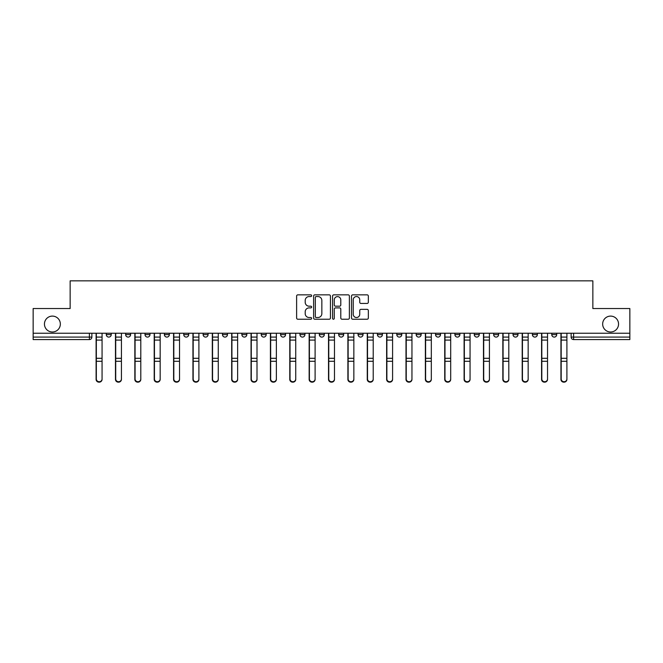 <?xml version="1.0" encoding="UTF-8"?>
<svg xmlns="http://www.w3.org/2000/svg" width="663" height="663" viewBox="0 0 663 663"><rect width="100%" height="100%" fill="white"/><g stroke="black" fill="none" stroke-linecap="round" stroke-linejoin="round"><path stroke-width="0.99" d="M311.635 295.706A0.854 0.854 0 0 0 310.781 294.853L297.836 294.853A1.218 1.218 0 0 0 296.618 296.071L296.618 318.008A1.218 1.218 0 0 0 297.836 319.226L310.781 319.226A0.854 0.854 0 0 0 311.635 318.373A0.854 0.854 0 0 0 310.781 317.519L309.107 317.519A3.903 3.903 0 0 1 305.204 313.624L305.204 311.792A3.903 3.903 0 0 1 309.107 307.897L310.781 307.897A0.854 0.854 0 0 0 311.635 307.044A0.854 0.854 0 0 0 310.781 306.19L309.107 306.19A3.903 3.903 0 0 1 305.204 302.287L305.204 300.463A3.903 3.903 0 0 1 309.107 296.56L310.781 296.56A0.854 0.854 0 0 0 311.635 295.706M602.659 324.05A7.948 7.948 0 0 0 610.606 331.997A7.948 7.948 0 0 0 618.554 324.05A7.948 7.948 0 0 0 610.606 316.102A7.948 7.948 0 0 0 602.659 324.05M44.446 324.05A7.948 7.948 0 0 0 52.394 331.997A7.948 7.948 0 0 0 60.341 324.05A7.948 7.948 0 0 0 52.394 316.102A7.948 7.948 0 0 0 44.446 324.05M513.021 334.608L513.021 333.24L513.021 334.608A2.486 2.486 0 0 0 515.499 337.086A2.486 2.486 0 0 1 513.021 334.608L517.985 334.608A2.486 2.486 0 0 1 515.499 337.086M493.653 334.608L493.653 333.24L493.653 334.608A2.486 2.486 0 0 0 496.131 337.086A2.486 2.486 0 0 1 493.653 334.608L498.617 334.608A2.486 2.486 0 0 1 496.131 337.086M435.541 333.24L435.541 334.608L440.514 334.608A2.486 2.486 0 0 1 438.028 337.086A2.486 2.486 0 0 1 435.541 334.608L435.541 333.24M416.173 333.24L416.173 334.608L421.138 334.608A2.486 2.486 0 0 1 418.66 337.086A2.486 2.486 0 0 1 416.173 334.608L416.173 333.24M319.334 333.24L319.334 334.608L324.298 334.608A2.486 2.486 0 0 1 321.812 337.086A2.486 2.486 0 0 1 319.334 334.608L319.334 333.24M280.598 333.24L280.598 334.608L285.562 334.608A2.486 2.486 0 0 1 283.076 337.086A2.486 2.486 0 0 1 280.598 334.608L280.598 333.24M261.23 333.24L261.23 334.608L266.195 334.608A2.486 2.486 0 0 1 263.708 337.086A2.486 2.486 0 0 1 261.23 334.608L261.23 333.24M241.862 333.24L241.862 334.608L246.827 334.608A2.486 2.486 0 0 1 244.34 337.086A2.486 2.486 0 0 1 241.862 334.608L241.862 333.24M203.118 333.24L203.118 334.608L208.091 334.608A2.486 2.486 0 0 1 205.605 337.086A2.486 2.486 0 0 1 203.118 334.608L203.118 333.24M183.75 334.608L183.75 333.24L183.75 334.608A2.486 2.486 0 0 0 186.237 337.086A2.486 2.486 0 0 1 183.75 334.608L188.723 334.608A2.486 2.486 0 0 1 186.237 337.086A2.486 2.486 0 0 0 188.723 334.608A2.486 2.486 0 0 1 186.237 337.086M164.383 334.608L164.383 333.24L164.383 334.608A2.486 2.486 0 0 0 166.869 337.086A2.486 2.486 0 0 1 164.383 334.608L169.347 334.608A2.486 2.486 0 0 1 166.869 337.086M145.015 333.24L145.015 334.608L149.979 334.608A2.486 2.486 0 0 1 147.501 337.086A2.486 2.486 0 0 1 145.015 334.608L145.015 333.24M367.12 303.447A1.218 1.218 0 0 0 368.338 302.229L368.338 296.071A1.218 1.218 0 0 0 367.12 294.853L352.733 294.853A1.218 1.218 0 0 0 351.514 296.071L351.514 318.008A1.218 1.218 0 0 0 352.733 319.226L367.12 319.226A1.218 1.218 0 0 0 368.338 318.008L368.338 310.574A1.218 1.218 0 0 0 367.12 309.356L360.962 309.356A1.218 1.218 0 0 0 359.744 310.574L359.744 314.262A3.257 3.257 0 0 1 356.487 317.519A3.257 3.257 0 0 1 353.222 314.262L353.222 299.825A3.257 3.257 0 0 1 356.487 296.56A3.257 3.257 0 0 1 359.744 299.825L359.744 302.229A1.218 1.218 0 0 0 360.962 303.447L367.12 303.447M33.15 333.24L33.15 308.535L70.145 308.535L70.145 280.847L592.855 280.847L592.855 308.535L629.85 308.535L629.85 333.24L33.15 333.24L33.15 337.086L91.875 337.086L91.875 333.24M330.431 296.071A1.218 1.218 0 0 0 329.213 294.853L314.834 294.853A1.218 1.218 0 0 0 313.616 296.071L313.616 318.008A1.218 1.218 0 0 0 314.834 319.226L329.213 319.226A1.218 1.218 0 0 0 330.431 318.008L330.431 296.071M333.787 294.853L348.166 294.853A1.218 1.218 0 0 1 349.384 296.071L349.384 318.008A1.218 1.218 0 0 1 348.166 319.226L342.009 319.226A1.218 1.218 0 0 1 340.79 318.008L340.79 309.115A1.218 1.218 0 0 0 339.572 307.897L335.495 307.897A1.218 1.218 0 0 0 334.276 309.115L334.276 318.373A0.854 0.854 0 0 1 333.423 319.226A0.854 0.854 0 0 1 332.569 318.373L332.569 296.071A1.218 1.218 0 0 1 333.787 294.853M571.125 333.24L571.125 337.086L629.85 337.086L629.85 339.572L573.603 339.572A2.486 2.486 0 0 1 571.125 337.086M629.85 333.24L629.85 337.086M89.397 333.24L89.397 339.572A2.486 2.486 0 0 0 91.875 337.086A2.486 2.486 0 0 1 89.397 339.572L33.15 339.572L33.15 337.086M556.721 333.24L556.721 334.608A2.486 2.486 0 0 1 554.235 337.086A2.486 2.486 0 0 1 551.757 334.608L556.721 334.608L556.721 333.24M551.757 333.24L551.757 334.608M537.353 333.24L537.353 334.608A2.486 2.486 0 0 1 534.867 337.086A2.486 2.486 0 0 1 532.389 334.608L537.353 334.608M532.389 333.24L532.389 334.608M517.985 333.24L517.985 334.608L517.985 333.24M498.617 333.24L498.617 334.608L498.617 333.24M479.25 333.24L479.25 334.608A2.486 2.486 0 0 1 476.763 337.086A2.486 2.486 0 0 1 474.277 334.608L479.25 334.608L479.25 333.24M474.277 333.24L474.277 334.608M459.882 333.24L459.882 334.608A2.486 2.486 0 0 1 457.395 337.086A2.486 2.486 0 0 1 454.909 334.608L459.882 334.608A2.486 2.486 0 0 1 457.395 337.086A2.486 2.486 0 0 0 459.882 334.608M454.909 333.24L454.909 334.608M440.514 333.24L440.514 334.608M421.138 333.24L421.138 334.608M401.77 333.24L401.77 334.608A2.486 2.486 0 0 1 399.292 337.086A2.486 2.486 0 0 1 396.805 334.608L401.77 334.608M396.805 333.24L396.805 334.608M382.402 333.24L382.402 334.608A2.486 2.486 0 0 1 379.924 337.086A2.486 2.486 0 0 1 377.438 334.608L382.402 334.608A2.486 2.486 0 0 1 379.924 337.086A2.486 2.486 0 0 0 382.402 334.608M377.438 333.24L377.438 334.608M363.034 333.24L363.034 334.608A2.486 2.486 0 0 1 360.556 337.086A2.486 2.486 0 0 1 358.07 334.608A2.486 2.486 0 0 0 360.556 337.086M358.07 333.24L358.07 334.608L363.034 334.608M343.666 333.24L343.666 334.608A2.486 2.486 0 0 1 341.188 337.086A2.486 2.486 0 0 1 338.702 334.608L343.666 334.608M338.702 333.24L338.702 334.608M324.298 333.24L324.298 334.608M304.93 333.24L304.93 334.608A2.486 2.486 0 0 1 302.444 337.086A2.486 2.486 0 0 1 299.966 334.608L304.93 334.608M299.966 333.24L299.966 334.608M285.562 333.24L285.562 334.608M266.195 333.24L266.195 334.608M246.827 333.24L246.827 334.608L246.827 333.24M227.459 333.24L227.459 334.608A2.486 2.486 0 0 1 224.972 337.086A2.486 2.486 0 0 1 222.486 334.608A2.486 2.486 0 0 0 224.972 337.086M222.486 333.24L222.486 334.608L227.459 334.608M208.091 333.24L208.091 334.608A2.486 2.486 0 0 1 205.605 337.086A2.486 2.486 0 0 0 208.091 334.608L208.091 333.24M188.723 333.24L188.723 334.608M169.347 333.24L169.347 334.608L169.347 333.24M149.979 333.24L149.979 334.608A2.486 2.486 0 0 1 147.501 337.086A2.486 2.486 0 0 0 149.979 334.608L149.979 333.24M125.647 333.24L125.647 334.608L130.611 334.608L130.611 333.24L130.611 334.608A2.486 2.486 0 0 1 128.133 337.086A2.486 2.486 0 0 1 125.647 334.608A2.486 2.486 0 0 0 128.133 337.086A2.486 2.486 0 0 0 130.611 334.608A2.486 2.486 0 0 1 128.133 337.086M111.243 333.24L111.243 334.608A2.486 2.486 0 0 1 108.765 337.086A2.486 2.486 0 0 1 106.279 334.608L111.243 334.608L111.243 333.24M106.279 333.24L106.279 334.608M316.176 296.56A0.854 0.854 0 0 0 315.323 297.414L315.323 316.674A0.854 0.854 0 0 0 316.176 317.519L317.942 317.519A3.903 3.903 0 0 0 321.845 313.624L321.845 300.463A3.903 3.903 0 0 0 317.942 296.56L316.176 296.56M340.79 299.883A3.257 3.257 0 0 0 337.533 296.626A3.257 3.257 0 0 0 334.276 299.883L334.276 304.972A1.218 1.218 0 0 0 335.495 306.19L339.572 306.19A1.218 1.218 0 0 0 340.79 304.972L340.79 299.883M96.102 333.24L96.102 379.402A2.859 2.751 180 0 0 99.077 382.153M102.061 378.971L102.061 379.402A2.859 2.751 180 0 1 99.201 382.161A2.859 2.751 180 0 1 96.342 379.402L96.342 378.971A2.859 2.751 0 0 0 99.201 381.722A2.859 2.751 0 0 0 102.061 378.971L102.061 361.285L96.342 361.285L96.342 378.971M96.342 333.24L96.342 361.285M102.061 333.24L102.061 361.285M115.47 333.24L115.47 379.402A2.859 2.751 180 0 0 118.445 382.153M134.838 333.24L134.838 379.402A2.859 2.751 180 0 0 137.813 382.153M154.206 333.24L154.206 379.402A2.859 2.751 180 0 0 157.181 382.153M121.428 378.971L121.428 379.402A2.859 2.751 180 0 1 118.569 382.161A2.859 2.751 180 0 1 115.718 379.402L115.718 378.971A2.859 2.751 0 0 0 118.569 381.722A2.859 2.751 0 0 0 121.428 378.971L121.428 361.285L115.718 361.285L115.718 378.971M115.718 333.24L115.718 361.285M121.428 333.24L121.428 361.285M140.796 378.971L140.796 379.402A2.859 2.751 180 0 1 137.937 382.161A2.859 2.751 180 0 1 135.086 379.402L135.086 378.971A2.859 2.751 0 0 0 137.937 381.722A2.859 2.751 0 0 0 140.796 378.971L140.796 361.285L135.086 361.285L135.086 378.971M135.086 333.24L135.086 361.285M140.796 333.24L140.796 361.285M160.164 378.971L160.164 379.402A2.859 2.751 180 0 1 157.305 382.161A2.859 2.751 180 0 1 154.454 379.402L154.454 378.971A2.859 2.751 0 0 0 157.305 381.722A2.859 2.751 0 0 0 160.164 378.971L160.164 361.285L154.454 361.285L154.454 378.971M154.454 333.24L154.454 361.285M160.164 333.24L160.164 361.285M173.573 333.24L173.573 379.402A2.859 2.751 180 0 0 176.549 382.153M192.941 333.24L192.941 379.402A2.859 2.751 180 0 0 195.917 382.153M179.532 378.971L179.532 379.402A2.859 2.751 180 0 1 176.673 382.161A2.859 2.751 180 0 1 173.822 379.402L173.822 378.971A2.859 2.751 0 0 0 176.673 381.722A2.859 2.751 0 0 0 179.532 378.971L179.532 361.285L173.822 361.285L173.822 378.971M173.822 333.24L173.822 361.285M179.532 333.24L179.532 361.285M198.9 378.971L198.9 379.402A2.859 2.751 180 0 1 196.041 382.161A2.859 2.751 180 0 1 193.19 379.402L193.19 378.971A2.859 2.751 0 0 0 196.041 381.722A2.859 2.751 0 0 0 198.9 378.971L198.9 361.285L193.19 361.285L193.19 378.971M193.19 333.24L193.19 361.285M198.9 333.24L198.9 361.285M212.309 333.24L212.309 379.402A2.859 2.751 180 0 0 215.293 382.153M231.677 333.24L231.677 379.402A2.859 2.751 180 0 0 234.661 382.153M251.045 333.24L251.045 379.402A2.859 2.751 180 0 0 254.028 382.153M270.413 333.24L270.413 379.402A2.859 2.751 180 0 0 273.396 382.153M289.781 333.24L289.781 379.402A2.859 2.751 180 0 0 292.764 382.153M309.149 333.24L309.149 379.402A2.859 2.751 180 0 0 312.132 382.153M328.516 333.24L328.516 379.402A2.859 2.751 180 0 0 331.5 382.153M347.893 333.24L347.893 379.402A2.859 2.751 180 0 0 350.868 382.153M218.268 378.971L218.268 379.402A2.859 2.751 180 0 1 215.417 382.161A2.859 2.751 180 0 1 212.558 379.402L212.558 378.971A2.859 2.751 0 0 0 215.417 381.722A2.859 2.751 0 0 0 218.268 378.971L218.268 361.285L212.558 361.285L212.558 378.971M212.558 333.24L212.558 361.285M218.268 333.24L218.268 361.285M237.636 378.971L237.636 379.402A2.859 2.751 180 0 1 234.785 382.161A2.859 2.751 180 0 1 231.926 379.402L231.926 378.971A2.859 2.751 0 0 0 234.785 381.722A2.859 2.751 0 0 0 237.636 378.971L237.636 361.285L231.926 361.285L231.926 378.971M231.926 333.24L231.926 361.285M237.636 333.24L237.636 361.285M257.004 378.971L257.004 379.402A2.859 2.751 180 0 1 254.153 382.161A2.859 2.751 180 0 1 251.294 379.402L251.294 378.971A2.859 2.751 0 0 0 254.153 381.722A2.859 2.751 0 0 0 257.004 378.971L257.004 361.285L251.294 361.285L251.294 378.971M251.294 333.24L251.294 361.285M257.004 333.24L257.004 361.285M276.372 378.971L276.372 379.402A2.859 2.751 180 0 1 273.521 382.161A2.859 2.751 180 0 1 270.661 379.402L270.661 378.971A2.859 2.751 0 0 0 273.521 381.722A2.859 2.751 0 0 0 276.372 378.971L276.372 361.285L270.661 361.285L270.661 378.971M270.661 333.24L270.661 361.285M276.372 333.24L276.372 361.285M295.739 378.971L295.739 379.402A2.859 2.751 180 0 1 292.889 382.161A2.859 2.751 180 0 1 290.029 379.402L290.029 378.971A2.859 2.751 0 0 0 292.889 381.722A2.859 2.751 0 0 0 295.739 378.971L295.739 361.285L290.029 361.285L290.029 378.971M290.029 333.24L290.029 361.285M295.739 333.24L295.739 361.285M315.107 378.971L315.107 379.402A2.859 2.751 180 0 1 312.256 382.161A2.859 2.751 180 0 1 309.397 379.402L309.397 378.971A2.859 2.751 0 0 0 312.256 381.722A2.859 2.751 0 0 0 315.107 378.971L315.107 361.285L309.397 361.285L309.397 378.971M309.397 333.24L309.397 361.285M315.107 333.24L315.107 361.285M334.483 378.971L334.483 379.402A2.859 2.751 180 0 1 331.624 382.161A2.859 2.751 180 0 1 328.765 379.402L328.765 378.971A2.859 2.751 0 0 0 331.624 381.722A2.859 2.751 0 0 0 334.483 378.971L334.483 361.285L328.765 361.285L328.765 378.971M328.765 333.24L328.765 361.285M334.483 333.24L334.483 361.285M353.851 378.971L353.851 379.402A2.859 2.751 180 0 1 350.992 382.161A2.859 2.751 180 0 1 348.133 379.402L348.133 378.971A2.859 2.751 0 0 0 350.992 381.722A2.859 2.751 0 0 0 353.851 378.971L353.851 361.285L348.133 361.285L348.133 378.971M348.133 333.24L348.133 361.285M353.851 333.24L353.851 361.285M367.261 333.24L367.261 379.402A2.859 2.751 180 0 0 370.236 382.153M386.628 333.24L386.628 379.402A2.859 2.751 180 0 0 389.604 382.153M405.996 333.24L405.996 379.402A2.859 2.751 180 0 0 408.972 382.153M425.364 333.24L425.364 379.402A2.859 2.751 180 0 0 428.339 382.153M444.732 333.24L444.732 379.402A2.859 2.751 180 0 0 447.707 382.153M464.1 333.24L464.1 379.402A2.859 2.751 180 0 0 467.084 382.153M373.219 378.971L373.219 379.402A2.859 2.751 180 0 1 370.36 382.161A2.859 2.751 180 0 1 367.509 379.402L367.509 378.971A2.859 2.751 0 0 0 370.36 381.722A2.859 2.751 0 0 0 373.219 378.971L373.219 361.285L367.509 361.285L367.509 378.971M367.509 333.24L367.509 361.285M373.219 333.24L373.219 361.285M392.587 378.971L392.587 379.402A2.859 2.751 180 0 1 389.728 382.161A2.859 2.751 180 0 1 386.877 379.402L386.877 378.971A2.859 2.751 0 0 0 389.728 381.722A2.859 2.751 0 0 0 392.587 378.971L392.587 361.285L386.877 361.285L386.877 378.971M386.877 333.24L386.877 361.285M392.587 333.24L392.587 361.285M411.955 378.971L411.955 379.402A2.859 2.751 180 0 1 409.096 382.161A2.859 2.751 180 0 1 406.245 379.402L406.245 378.971A2.859 2.751 0 0 0 409.096 381.722A2.859 2.751 0 0 0 411.955 378.971L411.955 361.285L406.245 361.285L406.245 378.971M406.245 333.24L406.245 361.285M411.955 333.24L411.955 361.285M431.323 378.971L431.323 379.402A2.859 2.751 180 0 1 428.464 382.161A2.859 2.751 180 0 1 425.613 379.402L425.613 378.971A2.859 2.751 0 0 0 428.464 381.722A2.859 2.751 0 0 0 431.323 378.971L431.323 361.285L425.613 361.285L425.613 378.971M425.613 333.24L425.613 361.285M431.323 333.24L431.323 361.285M450.691 378.971L450.691 379.402A2.859 2.751 180 0 1 447.832 382.161A2.859 2.751 180 0 1 444.981 379.402L444.981 378.971A2.859 2.751 0 0 0 447.832 381.722A2.859 2.751 0 0 0 450.691 378.971L450.691 361.285L444.981 361.285L444.981 378.971M444.981 333.24L444.981 361.285M450.691 333.24L450.691 361.285M470.059 378.971L470.059 379.402A2.859 2.751 180 0 1 467.208 382.161A2.859 2.751 180 0 1 464.349 379.402L464.349 378.971A2.859 2.751 0 0 0 467.208 381.722A2.859 2.751 0 0 0 470.059 378.971L470.059 361.285L464.349 361.285L464.349 378.971M464.349 333.24L464.349 361.285M470.059 333.24L470.059 361.285M483.468 333.24L483.468 379.402A2.859 2.751 180 0 0 486.451 382.153M489.427 378.971L489.427 379.402A2.859 2.751 180 0 1 486.576 382.161A2.859 2.751 180 0 1 483.717 379.402L483.717 378.971A2.859 2.751 0 0 0 486.576 381.722A2.859 2.751 0 0 0 489.427 378.971L489.427 361.285L483.717 361.285L483.717 378.971M483.717 333.24L483.717 361.285M489.427 333.24L489.427 361.285M502.836 333.24L502.836 379.402A2.859 2.751 180 0 0 505.819 382.153M508.794 378.971L508.794 379.402A2.859 2.751 180 0 1 505.944 382.161A2.859 2.751 180 0 1 503.084 379.402L503.084 378.971A2.859 2.751 0 0 0 505.944 381.722A2.859 2.751 0 0 0 508.794 378.971L508.794 361.285L503.084 361.285L503.084 378.971M503.084 333.24L503.084 361.285M508.794 333.24L508.794 361.285M522.204 333.24L522.204 379.402A2.859 2.751 180 0 0 525.187 382.153M528.162 378.971L528.162 379.402A2.859 2.751 180 0 1 525.311 382.161A2.859 2.751 180 0 1 522.452 379.402L522.452 378.971A2.859 2.751 0 0 0 525.311 381.722A2.859 2.751 0 0 0 528.162 378.971L528.162 361.285L522.452 361.285L522.452 378.971M522.452 333.24L522.452 361.285M528.162 333.24L528.162 361.285M541.572 333.24L541.572 379.402A2.859 2.751 180 0 0 544.555 382.153M547.53 378.971L547.53 379.402A2.859 2.751 180 0 1 544.679 382.161A2.859 2.751 180 0 1 541.82 379.402L541.82 378.971A2.859 2.751 0 0 0 544.679 381.722A2.859 2.751 0 0 0 547.53 378.971L547.53 361.285L541.82 361.285L541.82 378.971M541.82 333.24L541.82 361.285M547.53 333.24L547.53 361.285M560.939 333.24L560.939 379.402A2.859 2.751 180 0 0 563.923 382.153M566.898 378.971L566.898 379.402A2.859 2.751 180 0 1 564.047 382.161A2.859 2.751 180 0 1 561.188 379.402L561.188 378.971A2.859 2.751 0 0 0 564.047 381.722A2.859 2.751 0 0 0 566.898 378.971L566.898 361.285L561.188 361.285L561.188 378.971M561.188 333.24L561.188 361.285M566.898 333.24L566.898 361.285M573.603 333.24L573.603 339.572M96.102 337.086L102.061 337.086M102.061 358.293L96.342 358.293M102.061 340.086L96.342 340.086M115.47 337.086L121.428 337.086M134.838 337.086L140.796 337.086M154.206 337.086L160.164 337.086M121.428 358.293L115.718 358.293M121.428 340.086L115.718 340.086M140.796 358.293L135.086 358.293M140.796 340.086L135.086 340.086M160.164 358.293L154.454 358.293M160.164 340.086L154.454 340.086M173.573 337.086L179.532 337.086M192.941 337.086L198.9 337.086M179.532 358.293L173.822 358.293M179.532 340.086L173.822 340.086M198.9 358.293L193.19 358.293M198.9 340.086L193.19 340.086M212.309 337.086L218.268 337.086M231.677 337.086L237.636 337.086M251.045 337.086L257.004 337.086M270.413 337.086L276.372 337.086M289.781 337.086L295.739 337.086M309.149 337.086L315.107 337.086M328.516 337.086L334.483 337.086M347.893 337.086L353.851 337.086M218.268 358.293L212.558 358.293M218.268 340.086L212.558 340.086M237.636 358.293L231.926 358.293M237.636 340.086L231.926 340.086M257.004 358.293L251.294 358.293M257.004 340.086L251.294 340.086M276.372 358.293L270.661 358.293M276.372 340.086L270.661 340.086M295.739 358.293L290.029 358.293M295.739 340.086L290.029 340.086M315.107 358.293L309.397 358.293M315.107 340.086L309.397 340.086M334.483 358.293L328.765 358.293M334.483 340.086L328.765 340.086M353.851 358.293L348.133 358.293M353.851 340.086L348.133 340.086M367.261 337.086L373.219 337.086M386.628 337.086L392.587 337.086M405.996 337.086L411.955 337.086M425.364 337.086L431.323 337.086M444.732 337.086L450.691 337.086M464.1 337.086L470.059 337.086M373.219 358.293L367.509 358.293M373.219 340.086L367.509 340.086M392.587 358.293L386.877 358.293M392.587 340.086L386.877 340.086M411.955 358.293L406.245 358.293M411.955 340.086L406.245 340.086M431.323 358.293L425.613 358.293M431.323 340.086L425.613 340.086M450.691 358.293L444.981 358.293M450.691 340.086L444.981 340.086M470.059 358.293L464.349 358.293M470.059 340.086L464.349 340.086M483.468 337.086L489.427 337.086M489.427 358.293L483.717 358.293M489.427 340.086L483.717 340.086M502.836 337.086L508.794 337.086M508.794 358.293L503.084 358.293M508.794 340.086L503.084 340.086M522.204 337.086L528.162 337.086M528.162 358.293L522.452 358.293M528.162 340.086L522.452 340.086M541.572 337.086L547.53 337.086M547.53 358.293L541.82 358.293M547.53 340.086L541.82 340.086M560.939 337.086L566.898 337.086M566.898 358.293L561.188 358.293M566.898 340.086L561.188 340.086"/></g></svg>
